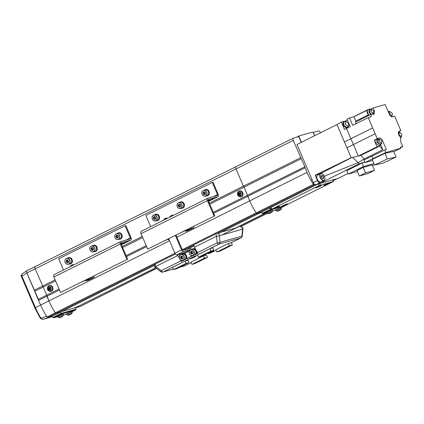 <?xml version="1.0" encoding="UTF-8"?>
<svg xmlns="http://www.w3.org/2000/svg" width="424" height="424" viewBox="0 0 424 424"><rect width="100%" height="100%" fill="white"/><g stroke="black" fill="none" stroke-linecap="round" stroke-linejoin="round"><path stroke-width="0.64" d="M314.587 135.738L313.336 132.813L312.509 132.134L299.227 135.887L299.1 136.835L301.432 142.284M296.572 137.206L299.227 135.887M315.218 184.657L314.327 184.912A1.108 0.609 -116.4 0 1 313.479 184.392A40.481 22.223 -116.4 0 1 306.965 172.42L304.867 166.749L293.254 140.423A2.221 1.219 -116.4 0 1 293.45 138.102A2.221 1.219 -116.4 0 1 293.567 138.06L298.756 136.592L301.241 142.379M314.666 135.701L313.288 132.484L318.477 131.016A2.221 1.219 -116.4 0 1 320.533 132.712L320.56 132.77M317.703 184.186L261.497 212.143L257.061 213.399L261.497 212.143L262.069 213.484L271.084 209.154M236.301 166.547A2.221 1.219 63.6 0 0 236.184 166.59A2.221 1.219 63.6 0 0 235.983 168.911L243.387 186.178L244.118 187.111L249.699 200.902A40.481 22.223 63.6 0 0 256.207 212.88A1.108 0.609 63.6 0 0 257.061 213.399A1.108 0.609 -116.4 0 1 256.207 212.88A40.481 22.223 -116.4 0 1 249.699 200.902L244.118 187.111L243.387 186.178L235.983 168.911A2.221 1.219 -116.4 0 1 236.184 166.59A2.221 1.219 -116.4 0 1 236.301 166.547M300.653 157.691L209.318 203.123M301.385 158.624L209.774 204.193M304.867 166.749L213.256 212.318M305.004 167.846L213.669 213.283M155.82 267.894L75.392 307.681L79.908 306.61A1.108 0.609 63.6 0 0 79.966 306.584L79.966 306.584A1.108 0.609 63.6 0 0 80.019 306.552M59.466 289.984L46.884 296.244L46.746 295.146L35.134 268.821A2.221 1.219 -116.4 0 1 35.33 266.5A2.221 1.219 63.6 0 0 35.134 268.821L46.746 295.146L48.845 300.817A40.481 22.223 63.6 0 0 55.353 312.79A1.108 0.609 63.6 0 0 56.206 313.31L60.643 312.053L56.206 313.31A1.108 0.609 -116.4 0 1 55.353 312.79A40.481 22.223 -116.4 0 1 48.845 300.817L46.884 296.244L38.584 300.372L40.545 304.946A40.481 22.223 63.6 0 0 47.053 316.919A1.108 0.609 63.6 0 0 47.907 317.438L52.343 316.182L154.49 265.371M21.613 274.667A1.664 1.081 -172.4 0 0 21.2 275.266L22.234 273.814L21.613 274.667L21.921 276.172L35.383 307.586A39.84 21.873 63.6 0 0 41.091 318.302L42.819 319.394L52.544 316.649L42.734 319.426L40.45 318.456A1.664 0.281 -32.9 0 0 41.091 318.302L46.608 316.246A40.481 22.223 -116.4 0 1 40.545 304.946L26.829 272.945C26.378 271.699 26.484 270.915 27.141 270.586A2.221 1.219 63.6 0 0 27.03 270.629A2.221 1.219 63.6 0 0 26.834 272.95L38.446 299.275L38.584 300.372M55.115 279.829L34.233 290.217M55.571 280.9L34.964 291.15M59.053 289.025L38.446 299.275M204.559 254.527L200.859 256.223L204.559 254.527M186.3 263.611L182.601 265.307L186.3 263.611M204.686 258.412L200.987 260.108L204.686 258.412M222.945 249.328L219.245 251.029L222.945 249.328M228.467 246.583L225.414 247.987L228.467 246.583M210.081 251.782L207.029 253.181L210.081 251.782M180.2 266.643L177.147 268.048L180.2 266.643M198.586 261.444L195.533 262.848L198.586 261.444M212.912 247.817L213.929 250.187L210.961 251.024L209.954 248.665M231.297 242.618L232.315 244.987L229.347 245.825L228.34 243.466M185.055 261.052L186.062 263.41L189.03 262.573L176.58 268.763L173.612 269.6L172.605 267.247M203.441 255.852L204.448 258.211L207.416 257.373L194.966 263.564L191.998 264.401L190.991 262.048M213.929 250.187L201.48 256.377L198.512 257.214L197.505 254.861M210.961 251.024L198.512 257.214M232.315 244.987L219.865 251.178L216.897 252.02L215.89 249.662M229.347 245.825L216.897 252.02M193.969 245.925L187.832 248.978M186.062 263.41L173.612 269.6M189.03 262.573L188.012 260.204M204.448 258.211L191.998 264.401M207.416 257.373L206.398 255.004M75.467 307.861L79.908 306.61A1.108 0.609 63.6 0 0 79.966 306.584L156.578 268.471L79.966 306.584M222.006 234.97L266.813 212.684M61.597 311.582L75.392 307.681L155.645 267.761M235.225 228.176L266.055 212.837M269.797 208.014L270.47 209.986L284.891 205.656M270.47 209.986L263.002 213.701L266.781 212.631M272.547 211.004L275.68 210.119M281.213 207.702L284.705 205.963M263.002 213.701L262.069 213.484M61.316 314.025L53.848 317.74L52.915 317.523L61.215 313.394L61.316 314.025L75.552 310.002L76.044 309.202L75.392 307.681M53.848 317.74L57.632 316.67M63.393 315.043L66.526 314.158M72.059 311.741L75.552 310.002M60.643 312.053L61.215 313.394L76.044 309.202M52.915 317.523L52.343 316.182L42.819 319.394A1.664 1.383 -105.8 0 1 42.734 319.426M190.36 258.391A3.328 0.286 156.8 0 0 189.714 258.841A3.328 0.286 156.8 0 0 190.281 258.794A3.328 0.286 156.8 0 0 193.879 257.373A3.328 0.286 156.8 0 0 195.809 256.228A3.328 0.286 156.8 0 0 195.257 256.319A3.328 0.286 156.8 0 0 191.77 257.691L163.054 271.975L173.379 269.055M213.643 251.119A3.328 0.286 156.8 0 0 210.293 252.428A3.328 0.286 156.8 0 0 208.099 253.642A3.328 0.286 156.8 0 0 208.666 253.6A3.328 0.286 156.8 0 0 212.154 252.227L213.569 251.527A3.328 0.286 156.8 0 0 214.194 251.029A3.328 0.286 156.8 0 0 213.643 251.119A3.328 0.286 156.8 0 0 210.166 252.487A3.328 0.286 156.8 0 0 208.099 253.669A3.328 0.286 156.8 0 0 208.666 253.6A3.328 0.286 156.8 0 0 212.143 252.232A3.328 0.286 156.8 0 0 214.215 251.05A3.328 0.286 156.8 0 0 213.643 251.119M179.41 258.253L177.831 255.492A2.221 1.219 -116.4 0 1 177.624 255.078A2.221 1.219 -116.4 0 1 177.481 254.692M194.219 244.659A2.221 1.219 63.6 0 0 194.224 246.821A2.221 1.219 63.6 0 0 194.431 247.234L197.51 252.625A2.221 1.219 63.6 0 0 197.902 253.186L184.355 259.923M182.018 261.089L181.763 260.495M179.675 255.624L179.082 254.241M184.18 260.013L181.302 261.444A2.221 1.219 -116.4 0 1 180.91 260.882L180.205 259.642M181.991 261.02L183.571 260.235M186.332 258.857L193.529 255.28M196.296 253.907L197.854 253.128M188.039 260.257L185.108 261.025L172.626 267.3M206.419 255.057L203.494 255.826L191.012 262.101M231.319 242.671L228.393 243.44L215.911 249.715M212.938 247.87L210.007 248.639L197.526 254.914M242.205 236.142L241.876 236.136L242.592 229.151L242.926 229.151L242.205 236.142A2.221 2.221 0 0 1 240.986 237.901A2.221 1.219 63.6 0 1 240.869 237.944L219.07 244.107L191.77 257.691M155.332 267.523A2.221 0.392 -52.8 0 1 155.693 266.505L161.2 270.687A2.221 0.392 127.2 0 0 160.839 271.71L155.332 267.523A2.221 2.221 0 0 1 155.301 264.019M242.926 229.151A2.221 2.221 0 0 0 240.117 226.792A2.221 1.844 -105.8 0 1 242.38 228.101A2.221 1.844 -105.8 0 1 242.592 229.151L219.42 235.702A2.221 0.731 174.3 0 1 216.569 236.221L194.431 247.234M197.51 252.625L217.221 242.825A2.221 0.731 -5.7 0 0 220.077 242.3L241.876 236.136A2.221 1.844 -105.8 0 1 240.869 237.944L231.329 242.692M26.829 272.945L21.386 276.522L21.2 275.266M27.056 270.618L22.032 273.909M343.875 121.73L343.292 122.022L343 125.446L346.207 127.878L346.79 127.592L343.578 125.154L343.875 121.73L344.452 121.63M369.299 117.337L371.106 116.436L371.419 114.114L372.251 113.881L374.079 114.326L374.387 110.733L373.184 107.924L385.183 104.532L389.317 114.183C390.244 116.065 391.31 116.939 392.507 116.812L394.638 116.208L400.871 130.751L399.048 131.286M377.683 139.008L376.189 139.75L375.892 143.233L379.151 145.708L380.646 144.966L377.387 142.491L377.683 139.008L379.136 139.215M370.608 114.522L369.193 112.54L369.49 109.058L367.995 109.8L367.698 113.282L369.113 115.264M369.49 109.058L370.942 109.265M345.608 121.057L343.949 121.879L343.668 125.133L346.715 127.444L348.374 126.617L345.327 124.306L345.608 121.057L348.65 123.368L348.374 126.617M398.406 132.118L398.973 132.378M388.146 111.443L389.55 111.671M379.464 139.051L378.054 139.75L377.832 142.363L380.275 144.218L381.685 143.519L379.241 141.664L379.464 139.051L381.907 140.906L381.685 143.519M371.27 109.1L373.719 110.956L373.496 113.568L371.048 111.713L371.27 109.1L369.861 109.8L369.638 112.413L371.201 114.226M399.079 134.821L399.302 132.214L401.751 134.069L401.528 136.682L399.079 134.821M389.656 114.12L389.879 111.512L392.327 113.367L392.099 115.98L389.656 114.12M315.202 175.234L351.189 157.707L336.995 124.592L296.991 144.494L313.315 182.58C314.062 184.096 314.921 184.8 315.885 184.7L320.035 182.633C319.071 182.739 318.212 182.034 317.465 180.513L315.202 175.234L319.431 174.02L351.788 157.574M351.189 157.712L358.344 156.074L353.409 144.552L346.943 147.806M322.839 181.127L323.12 181.763L320.035 182.633M317.587 174.529L318.466 174.63M348.035 173.48L338.124 178.409L315.885 184.7M344.458 142.003L350.918 138.749L346.503 128.451L344.484 129.463L341.346 122.149L336.995 124.592M358.344 156.074L360.925 155.343L358.344 156.074L377.021 146.784L374.191 140.185L377.259 138.659L375.155 133.735L353.409 144.552L350.918 138.749L372.664 127.937L368.249 117.633L352.731 125.35L349.551 117.941L347.06 119.176L350.24 126.591L346.503 128.451M380.683 144.944L382.734 149.736L379.597 146.052L360.919 155.343L364.057 159.021L358.227 162.668L324.355 176.193M364.937 162.238L362.001 163.07L346.811 170.628L348.29 174.078L363.479 166.526L362.001 163.07L358.794 163.977L358.227 162.668L352.498 157.41M323.12 181.763L358.794 163.977L364.836 162M341.346 122.149L345.624 120.941L347.394 119.955M347.41 127.094L347.304 128.053M375.155 133.735L372.664 127.937M398.889 131.387L399.233 131.217C397.781 132.516 398.099 134.413 400.187 136.92L400.797 138.341L400.616 141.489L402.8 146.582L400.309 147.287L400.744 148.299L385.792 152.529L384.706 149.99L386.365 149.518L382.581 140.683C381.653 138.802 380.588 137.927 379.39 138.054L377.259 138.659M371.106 116.436L370.809 116.907L371.106 116.436M368.249 117.633L370.809 116.907M379.39 138.054L374.191 140.185M376.321 139.581L376.613 139.538M379.597 146.052L377.021 146.784M357.427 171.497L348.29 174.078M370.73 109.143L373.184 107.924M349.551 117.941L353.881 116.717L368.546 109.53M371.419 114.114L355.884 121.916L355.588 124.158M355.884 121.916L355.757 121.094L368.207 114.904L366.331 110.521M353.881 116.717L355.757 121.094M347.219 127.189L346.79 127.592M382.734 149.736L364.057 159.021L364.396 159.811M372.616 160.42L365.075 162.556L363.983 160.018L384.706 149.99M371.938 156.059L373.025 158.597L385.792 152.529M374.583 165.01L383.248 163.092L396.021 157.018L393.626 151.432L384.966 153.35L372.187 159.424L374.583 165.01L387.361 158.936L384.966 153.35M400.744 148.299L393.774 151.766M365.075 162.556L373.025 158.597M402.8 146.582L400.5 147.727M400.871 130.751L398.47 131.944M388.845 111.385L388.093 111.316M381.356 143.683L380.646 144.966M363.188 167.438L357.003 170.517L359.356 176.002L365.536 172.923L363.188 167.438L372.145 164.91L374.493 170.395L365.536 172.923M374.403 164.592L372.431 165.572M363.479 166.526L373.963 163.563M368.35 115.641L368.207 114.904M396.021 157.018L387.361 158.936M359.356 176.002L368.308 173.469L374.493 170.395M373.168 113.733L373.03 114.337M401.194 136.846L400.659 138.017M391.771 116.144L391.638 116.748M328.701 183.677A3.328 0.286 156.8 0 0 329.957 182.85A3.328 0.286 156.8 0 0 325.139 184.679A3.328 0.286 156.8 0 0 323.862 185.463A3.328 0.286 156.8 0 0 325.452 185.076A3.328 0.286 156.8 0 0 328.701 183.677M286.37 204.728A3.328 0.286 156.8 0 0 287.626 203.907A3.328 0.286 156.8 0 0 282.813 205.735A3.328 0.286 156.8 0 0 281.536 206.514A3.328 0.286 156.8 0 0 282.103 206.472L285.898 205.221L333.63 181.419L318.97 185.712L271.662 209.244L282.103 206.472A3.328 0.286 156.8 0 0 286.37 204.728M278.065 207.076A3.328 0.286 156.8 0 0 279.326 206.255A3.328 0.286 156.8 0 0 274.508 208.083A3.328 0.286 156.8 0 0 273.231 208.862A3.328 0.286 156.8 0 0 273.798 208.82A3.328 0.286 156.8 0 0 278.065 207.076M320.396 186.025A3.328 0.286 156.8 0 0 321.652 185.198A3.328 0.286 156.8 0 0 316.839 187.026A3.328 0.286 156.8 0 0 315.562 187.811A3.328 0.286 156.8 0 0 317.147 187.424A3.328 0.286 156.8 0 0 320.396 186.025M323.729 177.608L323.215 178.737L321.949 178.112L321.196 176.352L321.71 175.223L322.977 175.849L323.729 177.608L322.335 178.303M321.328 176.665L322.977 175.849M239.677 193.243A0.853 0.71 -105.8 0 0 239.412 193.736L239.242 193.233M240.556 193.328A0.853 0.71 -105.8 0 0 240.238 193.132L240.44 192.872M238.267 195.649A2.173 1.807 -105.8 0 0 240.853 195.676A2.173 1.807 -105.8 0 0 240.62 192.634A2.173 1.807 -105.8 0 0 238.034 192.613A2.173 1.807 -105.8 0 0 238.267 195.649M240.45 196.916C237.631 196.381 236.793 194.738 237.928 191.987L238.85 191.256A2.968 2.47 -105.8 0 1 241.929 192.417A2.968 2.47 -105.8 0 1 241.887 196.089A2.968 2.47 -105.8 0 1 240.45 196.916L240.964 196.858A3.048 2.533 -105.8 0 0 242.443 196.005A3.048 2.533 -105.8 0 0 242.486 192.231A3.048 2.533 -105.8 0 0 239.322 191.038L238.85 191.256A2.968 2.47 -105.8 0 0 238.034 191.908M240.71 193.164A7.579 0.408 -133.6 0 1 240.419 192.851A7.579 0.408 -133.6 0 1 240.138 192.544A7.749 2.242 137.4 0 0 239.486 193.28A0.965 0.8 -105.8 0 0 238.993 193.275A7.749 3.678 -142 0 1 238.431 192.528A7.579 4.775 153.9 0 0 237.954 193.137A7.749 3.678 38 0 0 238.516 193.885A0.965 0.8 -105.8 0 0 238.558 194.468A7.749 2.242 137.4 0 0 238.108 195.146A7.579 6.031 24 0 0 238.383 195.459A7.579 6.031 24 0 0 238.675 195.766A7.749 2.242 -42.6 0 1 239.131 195.082A0.965 0.8 -105.8 0 0 239.624 195.088A7.749 3.678 38 0 0 240.387 195.782A7.579 0.853 -55.5 0 0 240.858 195.173A7.749 3.678 -142 0 1 240.101 194.478A0.965 0.8 -105.8 0 0 240.058 193.895A7.749 2.242 -42.6 0 1 240.71 193.164M239.486 193.28L240.238 193.132M238.108 195.146L239.443 194.15L238.558 194.468M239.131 195.082L240.011 194.77A0.853 0.71 -105.8 0 0 240.397 194.759M238.516 193.885L239.412 193.736A0.853 0.71 -105.8 0 0 240.011 194.77M239.592 194.918L239.189 194.478M240.715 195.045L240.366 194.775L239.624 195.088M240.387 195.782L240.668 195.104M239.258 193.233L238.993 193.275M237.954 193.137L239.104 193.408M271.047 212.525L271.037 212.774A7.749 4.256 -116.4 0 0 271.148 212.71A7.765 7.765 0 0 0 272.081 212.069L268.265 213.707A7.765 7.765 0 0 0 268.567 213.659A7.749 6.445 74.2 0 1 268.54 213.664M267.046 213.118L272.5 210.781L272.208 209.891L266.601 212.292L267.046 213.118L268.265 213.707M269.335 213.463A7.749 6.445 -105.8 0 0 269.844 213.32L270.38 213.102A7.749 4.256 63.6 0 0 270.851 212.779A7.579 5.931 -150.8 0 0 271.005 212.71M271.127 212.678A7.749 6.445 -105.8 0 0 271.816 212.133A7.579 3.434 -146.3 0 1 271.349 212.265A7.749 6.445 74.2 0 1 270.655 212.816L270.12 213.034A7.749 4.256 -116.4 0 1 269.505 213.018A7.579 5.348 112.7 0 1 269.176 213.193A7.579 5.348 112.7 0 1 268.848 213.346A7.749 4.256 63.6 0 0 269.463 213.357L269.367 213.447A7.749 6.445 74.2 0 1 268.567 213.659M269.844 213.32L269.749 213.039M279.941 210.013L279.935 210.256A7.749 4.256 -116.4 0 0 280.041 210.198A7.765 7.765 0 0 0 280.98 209.551L277.164 211.189A7.765 7.765 0 0 0 277.466 211.141A7.749 6.445 74.2 0 1 277.439 211.147M275.939 210.606L281.398 208.269L281.101 207.373L275.499 209.779L275.939 210.606L277.164 211.189M278.229 210.951A7.749 6.445 -105.8 0 0 278.743 210.802L279.278 210.585A7.749 4.256 63.6 0 0 279.75 210.262A7.579 5.931 -150.8 0 0 279.904 210.198M280.02 210.166A7.749 6.445 -105.8 0 0 280.714 209.62A7.579 3.434 -146.3 0 1 280.243 209.753A7.749 6.445 74.2 0 1 279.554 210.299L279.019 210.516A7.749 4.256 -116.4 0 1 278.398 210.505A7.579 5.348 112.7 0 1 278.075 210.68A7.579 5.348 112.7 0 1 277.741 210.829A7.749 4.256 63.6 0 0 278.361 210.845L278.271 210.935A7.749 6.445 74.2 0 1 277.466 211.141M278.361 210.845L278.261 210.58M278.743 210.802L278.642 210.521M214.062 216.06L207.447 200.621A2.221 1.219 -116.4 0 1 207.643 198.299A2.221 1.219 -116.4 0 1 207.76 198.252L217.369 195.538A0.885 0.488 63.6 0 0 217.417 195.517A0.885 0.488 63.6 0 0 217.496 194.589L212.27 182.405L212.986 182.203L218.206 194.388A2.221 1.219 -116.4 0 1 218.01 196.709A2.221 1.219 -116.4 0 1 217.894 196.757L208.285 199.471A0.885 0.488 63.6 0 0 208.237 199.492A0.885 0.488 63.6 0 0 208.157 200.419L214.772 215.858L147.663 249.084L141.049 233.651A2.221 1.219 -116.4 0 1 141.245 231.329A2.221 1.219 -116.4 0 1 141.362 231.281M214.772 215.858L147.663 249.084M208.47 201.156L213.155 198.729L208.317 200.785M208.157 200.419L209 199.9L208.067 200.144M212.27 182.405L145.872 215.429L150.679 226.639M193.906 227.699L191.357 228.419L185.585 231.287L188.134 230.566L193.906 227.699L193.392 226.496M191.357 228.419L191.033 227.667M188.293 229.029L187.106 229.617M185.362 230.762L185.585 231.287M181.339 232.49L188.388 229.257M163.95 241.139L169.717 238.267M167.973 239.412L168.201 239.936L169.112 239.677M169.038 239.518L168.201 239.936M204.622 191.918A1.389 1.15 -105.8 0 0 205.28 194.256M204.421 191.887A1.389 1.15 -105.8 0 0 204.124 193.545L203.812 192.809L204.352 191.876M204.124 193.545A1.389 1.15 -105.8 0 0 205.115 194.383L204.437 194.277L204.124 193.545M205.741 193.461L205.02 194.711L203.668 194.494L203.038 193.026L203.764 191.781L205.115 191.998L205.741 193.461M204.437 194.277L203.668 194.494M203.812 192.809L203.038 193.026M204.389 190.074A3.27 2.719 -105.8 0 1 205.28 189.592A3.27 2.719 -105.8 0 1 208.417 191.123L208.211 191.229M206.053 195.946A3.27 2.719 -105.8 0 0 207.06 195.893A3.27 2.719 -105.8 0 0 208.629 191.553L208.423 191.653M208.417 191.123L209.032 191.41A3.27 2.719 -105.8 0 0 205.693 189.475L205.28 189.592M207.06 195.893L207.474 195.771A3.27 2.719 -105.8 0 0 209.191 191.855L208.629 191.553M209.032 191.41L208.688 191.579M179.49 202.46A3.27 2.719 -105.8 0 1 180.38 201.978A3.27 2.719 -105.8 0 1 183.518 203.509L183.311 203.615M181.154 208.332A3.27 2.719 -105.8 0 0 182.161 208.274A3.27 2.719 -105.8 0 0 183.73 203.939L183.523 204.039M183.518 203.509L184.133 203.79A3.27 2.719 -105.8 0 0 180.794 201.861L180.38 201.978M182.161 208.274L182.574 208.157A3.27 2.719 -105.8 0 0 184.292 204.241L183.73 203.939M184.133 203.79L183.788 203.965M154.596 214.846A3.27 2.719 -105.8 0 1 155.481 214.364A3.27 2.719 -105.8 0 1 158.618 215.896L158.412 216.002M156.255 220.719A3.27 2.719 -105.8 0 0 157.262 220.66A3.27 2.719 -105.8 0 0 158.83 216.32L158.624 216.426M158.618 215.896L159.233 216.176A3.27 2.719 -105.8 0 0 155.894 214.247L155.481 214.364M157.262 220.66L157.675 220.544A3.27 2.719 -105.8 0 0 159.392 216.627L158.83 216.32M159.233 216.176L158.889 216.351M179.723 204.304A1.389 1.15 -105.8 0 0 180.386 206.642M179.522 204.273A1.389 1.15 -105.8 0 0 179.225 205.932L178.912 205.195L179.453 204.262M179.225 205.932A1.389 1.15 -105.8 0 0 180.216 206.769L179.538 206.663L179.225 205.932M180.841 205.847L180.121 207.097L178.769 206.88L178.138 205.412L178.864 204.167L180.216 204.384L180.841 205.847M179.538 206.663L178.769 206.88M178.912 205.195L178.138 205.412M154.824 216.691A1.389 1.15 -105.8 0 0 155.486 219.028M154.622 216.659A1.389 1.15 -105.8 0 0 154.325 218.318L154.013 217.581L154.553 216.648M154.325 218.318A1.389 1.15 -105.8 0 0 155.317 219.155L154.638 219.049L154.325 218.318M155.942 218.233L155.221 219.484L153.87 219.266L153.239 217.798L153.965 216.553L155.317 216.77L155.942 218.233M154.638 219.049L153.87 219.266M154.013 217.581L153.239 217.798M173.109 215.477L172.701 215.222L169.923 216.484L170.125 216.961M172.971 215.18L172.345 215.053L169.923 216.484M175.907 214.088L174.238 214.915M164.114 219.378L164.279 218.97L166.531 217.947L167.162 218.069L164.114 219.378L164.311 219.855M170.098 216.977L168.423 217.809M126.914 259.409L120.299 243.97A2.221 1.219 -116.4 0 1 120.496 241.648A2.221 1.219 -116.4 0 1 120.612 241.606L130.221 238.887A0.885 0.488 63.6 0 0 130.269 238.871A0.885 0.488 63.6 0 0 130.348 237.938L125.122 225.754L125.838 225.552L131.058 237.737A2.221 1.219 -116.4 0 1 130.862 240.058A2.221 1.219 -116.4 0 1 130.746 240.106L121.137 242.825A0.885 0.488 63.6 0 0 121.089 242.841A0.885 0.488 63.6 0 0 121.01 243.768L127.629 259.207L60.515 292.438L53.901 276.999A2.221 1.219 -116.4 0 1 54.097 274.678A2.221 1.219 -116.4 0 1 54.214 274.63M127.629 259.207L60.515 292.438M121.328 244.505L126.008 242.078L121.169 244.139M121.01 243.768L121.852 243.249L120.92 243.493M125.122 225.754L58.729 258.783L63.531 269.987M94.308 277.238L91.759 277.959L85.987 280.831L88.542 280.11L94.308 277.238L93.794 276.035M91.759 277.959L91.436 277.211M88.695 278.573L87.508 279.162M85.765 280.306L85.987 280.831M81.742 282.029L88.791 278.801M117.475 235.267A1.389 1.15 -105.8 0 0 118.137 237.604M117.273 235.235A1.389 1.15 -105.8 0 0 116.976 236.894L116.664 236.163L117.204 235.225M116.976 236.894A1.389 1.15 -105.8 0 0 117.967 237.737L117.289 237.626L116.976 236.894M118.593 236.815L117.872 238.06L116.52 237.843L115.89 236.38L116.616 235.129L117.967 235.347L118.593 236.815M117.289 237.626L116.52 237.843M116.664 236.163L115.89 236.38M117.247 233.428A3.27 2.719 -105.8 0 1 118.132 232.946A3.27 2.719 -105.8 0 1 121.269 234.477L121.068 234.578M118.906 239.295A3.27 2.719 -105.8 0 0 119.913 239.242A3.27 2.719 -105.8 0 0 121.481 234.901L121.275 235.002M121.269 234.477L121.884 234.758A3.27 2.719 -105.8 0 0 118.545 232.829L118.132 232.946M119.913 239.242L120.326 239.125A3.27 2.719 -105.8 0 0 122.048 235.209L121.481 234.901M121.884 234.758L121.54 234.928M92.347 245.809A3.27 2.719 -105.8 0 1 93.232 245.332A3.27 2.719 -105.8 0 1 96.37 246.863L96.168 246.964M94.006 251.681A3.27 2.719 -105.8 0 0 95.013 251.628A3.27 2.719 -105.8 0 0 96.582 247.287L96.375 247.388M96.37 246.863L96.985 247.144A3.27 2.719 -105.8 0 0 93.646 245.21L93.232 245.332M95.013 251.628L95.427 251.512A3.27 2.719 -105.8 0 0 97.149 247.589L96.582 247.287M96.985 247.144L96.64 247.314M67.448 258.195A3.27 2.719 -105.8 0 1 68.333 257.718A3.27 2.719 -105.8 0 1 71.471 259.244L71.269 259.35M69.107 264.067A3.27 2.719 -105.8 0 0 70.114 264.014A3.27 2.719 -105.8 0 0 71.683 259.673L71.476 259.774M71.471 259.244L72.085 259.53A3.27 2.719 -105.8 0 0 68.746 257.596L68.333 257.718M70.114 264.014L70.527 263.892A3.27 2.719 -105.8 0 0 72.25 259.976L71.683 259.673M72.085 259.53L71.741 259.7M92.575 247.653A1.389 1.15 -105.8 0 0 93.238 249.99M92.374 247.621A1.389 1.15 -105.8 0 0 92.077 249.28L91.764 248.549L92.305 247.611M92.077 249.28A1.389 1.15 -105.8 0 0 93.068 250.123L92.39 250.012L92.077 249.28M93.693 249.195L92.973 250.446L91.621 250.229L90.99 248.766L91.717 247.515L93.068 247.733L93.693 249.195M92.39 250.012L91.621 250.229M91.764 248.549L90.99 248.766M67.676 260.039A1.389 1.15 -105.8 0 0 68.338 262.377M67.474 260.007A1.389 1.15 -105.8 0 0 67.178 261.666L66.865 260.93L67.405 259.997M67.178 261.666A1.389 1.15 -105.8 0 0 68.169 262.504L67.49 262.398L67.178 261.666M68.794 261.582L68.073 262.832L66.722 262.615L66.091 261.152L66.817 259.901L68.169 260.119L68.794 261.582M67.49 262.398L66.722 262.615M66.865 260.93L66.091 261.152M70.326 266.028L72.748 264.597L73.373 264.724L70.326 266.028L70.527 266.505M76.309 263.627L74.64 264.459M49.608 287.785A0.853 0.71 -105.8 0 0 49.348 288.283L49.179 287.779M50.493 287.87A0.853 0.71 -105.8 0 0 50.175 287.679L50.377 287.419M48.204 290.196A2.173 1.807 -105.8 0 0 50.79 290.217A2.173 1.807 -105.8 0 0 50.557 287.181A2.173 1.807 -105.8 0 0 47.97 287.159A2.173 1.807 -105.8 0 0 48.204 290.196M50.387 291.463C47.568 290.928 46.73 289.285 47.864 286.534L48.787 285.797A2.968 2.47 -105.8 0 1 51.866 286.958A2.968 2.47 -105.8 0 1 51.823 290.631A2.968 2.47 -105.8 0 1 50.387 291.463L50.901 291.399A3.048 2.533 -105.8 0 0 52.375 290.546A3.048 2.533 -105.8 0 0 52.422 286.772A3.048 2.533 -105.8 0 0 49.258 285.58L48.787 285.797A2.968 2.47 -105.8 0 0 47.97 286.449M50.642 287.705A7.579 0.408 -133.6 0 1 50.355 287.393A7.579 0.408 -133.6 0 1 50.074 287.09A7.749 2.242 137.4 0 0 49.422 287.822A0.965 0.8 -105.8 0 0 48.93 287.816A7.749 3.678 -142 0 1 48.363 287.075A7.579 4.775 153.9 0 0 47.891 287.684A7.749 3.678 38 0 0 48.453 288.426A0.965 0.8 -105.8 0 0 48.495 289.009A7.749 2.242 137.4 0 0 48.045 289.687A7.579 6.031 24 0 0 48.32 290.005A7.579 6.031 24 0 0 48.612 290.308A7.749 2.242 -42.6 0 1 49.067 289.629A0.965 0.8 -105.8 0 0 49.56 289.634A7.749 3.678 38 0 0 50.324 290.323A7.579 0.853 -55.5 0 0 50.795 289.714A7.749 3.678 -142 0 1 50.037 289.025A0.965 0.8 -105.8 0 0 49.995 288.442A7.749 2.242 -42.6 0 1 50.642 287.705M49.422 287.822L50.175 287.679M48.045 289.687L49.38 288.696L48.495 289.009M49.067 289.629L49.947 289.311A0.853 0.71 -105.8 0 0 50.334 289.306M48.453 288.426L49.348 288.283A0.853 0.71 -105.8 0 0 49.947 289.311M49.529 289.465L49.126 289.02M50.652 289.587L50.297 289.316L49.56 289.634M50.324 290.323L50.604 289.65M47.891 287.684L49.041 287.949M70.792 314.051L70.782 314.295A7.749 4.256 -116.4 0 0 70.888 314.237A7.765 7.765 0 0 0 71.826 313.596L68.01 315.228A7.765 7.765 0 0 0 68.312 315.18A7.749 6.445 74.2 0 1 68.285 315.186M66.791 314.645L72.244 312.308L71.953 311.412L66.345 313.818L66.791 314.645L68.01 315.228M69.075 314.99A7.749 6.445 -105.8 0 0 69.589 314.841L70.124 314.624A7.749 4.256 63.6 0 0 70.596 314.301A7.579 5.931 -150.8 0 0 70.75 314.237M70.866 314.205A7.749 6.445 -105.8 0 0 71.561 313.659A7.579 3.434 -146.3 0 1 71.089 313.792A7.749 6.445 74.2 0 1 70.4 314.338L69.865 314.555A7.749 4.256 -116.4 0 1 69.25 314.544A7.579 5.348 112.7 0 1 68.921 314.719A7.579 5.348 112.7 0 1 68.593 314.868A7.749 4.256 63.6 0 0 69.207 314.884L69.107 314.968A7.749 6.445 74.2 0 1 68.312 315.18M69.207 314.884L69.107 314.619M69.589 314.841L69.488 314.566M61.893 316.564L61.883 316.813A7.749 4.256 -116.4 0 0 61.994 316.755A7.765 7.765 0 0 0 62.927 316.108L59.111 317.746A7.765 7.765 0 0 0 59.413 317.698A7.749 6.445 74.2 0 1 59.386 317.703M57.892 317.163L63.346 314.82L63.054 313.93L57.447 316.331L57.892 317.163L59.111 317.746M60.181 317.507A7.749 6.445 -105.8 0 0 60.69 317.359L61.226 317.141A7.749 4.256 63.6 0 0 61.697 316.818A7.579 5.931 -150.8 0 0 61.856 316.749M61.973 316.723A7.749 6.445 -105.8 0 0 62.662 316.171A7.579 3.434 -146.3 0 1 62.196 316.304A7.749 6.445 74.2 0 1 61.501 316.855L60.966 317.072A7.749 4.256 -116.4 0 1 60.351 317.057A7.579 5.348 112.7 0 1 60.023 317.231A7.579 5.348 112.7 0 1 59.694 317.385A7.749 4.256 63.6 0 0 60.309 317.401L60.224 317.491A7.749 6.445 74.2 0 1 59.413 317.698M60.309 317.401L60.213 317.136M60.69 317.359L60.595 317.078M195.257 256.319A3.328 0.286 156.8 0 0 191.781 257.681A3.328 0.286 156.8 0 0 189.714 258.868A3.328 0.286 156.8 0 0 190.281 258.794A3.328 0.286 156.8 0 0 193.757 257.432A3.328 0.286 156.8 0 0 195.83 256.244A3.328 0.286 156.8 0 0 195.257 256.319M192.358 257.813L194.499 256.748L191.51 258.232L192.295 257.622M210.744 252.614L212.885 251.549L209.896 253.038L210.68 252.423M329.411 182.94A3.328 0.286 156.8 0 0 325.934 184.302A3.328 0.286 156.8 0 0 323.862 185.489A3.328 0.286 156.8 0 0 324.429 185.415A3.328 0.286 156.8 0 0 327.906 184.053A3.328 0.286 156.8 0 0 329.978 182.866A3.328 0.286 156.8 0 0 329.411 182.94M326.512 184.429L328.648 183.369L325.659 184.853L326.443 184.244M287.08 203.997A3.328 0.286 156.8 0 0 283.603 205.359A3.328 0.286 156.8 0 0 281.531 206.546A3.328 0.286 156.8 0 0 282.103 206.472A3.328 0.286 156.8 0 0 285.58 205.11A3.328 0.286 156.8 0 0 287.647 203.923A3.328 0.286 156.8 0 0 287.08 203.997M284.181 205.486L286.322 204.426L283.333 205.91L284.117 205.296M321.106 185.288A3.328 0.286 156.8 0 0 317.629 186.65A3.328 0.286 156.8 0 0 315.557 187.837A3.328 0.286 156.8 0 0 316.124 187.763A3.328 0.286 156.8 0 0 319.606 186.401A3.328 0.286 156.8 0 0 321.673 185.214A3.328 0.286 156.8 0 0 321.106 185.288M318.207 186.777L320.343 185.717L317.359 187.201L318.138 186.592M278.78 206.345A3.328 0.286 156.8 0 0 275.298 207.707A3.328 0.286 156.8 0 0 273.231 208.894A3.328 0.286 156.8 0 0 273.798 208.82A3.328 0.286 156.8 0 0 277.275 207.458A3.328 0.286 156.8 0 0 279.347 206.271A3.328 0.286 156.8 0 0 278.78 206.345M275.881 207.834L278.017 206.769L275.028 208.258L275.812 207.643M176.018 235.135L182.262 249.709A0.816 0.451 63.6 0 0 183.02 250.335L189.915 248.385A2.147 1.177 63.6 0 1 191.59 249.439M175.361 235.463L181.552 249.911A2.147 1.177 63.6 0 0 183.544 251.554L190.44 249.603L183.799 252.905L176.903 254.856A2.147 1.177 -116.4 0 1 174.911 253.213L168.816 238.993M183.799 252.905A0.816 0.451 -116.4 0 1 184.557 253.531L184.196 253.711M190.768 249.683A0.816 0.451 63.6 0 0 190.44 249.603M196.333 253.833L197.52 253.245L196.498 250.86M182.5 260.479L182.818 260.606M182.585 260.675L183.491 260.225M186.374 258.788L193.45 255.269M195.045 248.316L194.155 248.756M191.754 249.392A3.27 2.719 74.2 0 1 192.639 248.909L193.053 248.793A3.27 2.719 74.2 0 1 196.148 250.245A3.27 2.719 74.2 0 1 196.227 254.018M192.639 248.909A3.27 2.719 74.2 0 1 195.777 250.441A3.27 2.719 74.2 0 1 195.724 254.268M191.929 251.103A1.389 1.15 -105.8 0 0 191.351 252.158L191.378 251.374L191.929 251.098M191.351 252.158A1.389 1.15 -105.8 0 0 191.892 253.425L191.325 252.943L191.351 252.158M192.342 253.806L191.892 253.425A1.389 1.15 -105.8 0 0 192.538 253.711M191.696 254.13L190.551 253.16L190.609 251.591L191.807 250.997L192.947 251.967L192.894 253.536L191.696 254.13M191.325 252.943L190.551 253.16M191.378 251.374L190.609 251.591M192.03 251.183A1.389 1.15 -105.8 0 0 192.756 253.605M181.79 254.347A3.27 2.719 74.2 0 1 182.68 253.865L183.094 253.748A3.27 2.719 74.2 0 1 186.189 255.2A3.27 2.719 74.2 0 1 186.269 258.974M182.68 253.865A3.27 2.719 74.2 0 1 185.818 255.396A3.27 2.719 74.2 0 1 185.76 259.223M181.97 256.054A1.389 1.15 -105.8 0 0 181.393 257.114L181.419 256.329L181.97 256.054M181.393 257.114A1.389 1.15 -105.8 0 0 181.933 258.38L181.361 257.898L181.393 257.114M182.384 258.762L181.933 258.38A1.389 1.15 -105.8 0 0 182.58 258.667M181.737 259.085L180.592 258.115L180.645 256.547L181.843 255.948L182.988 256.923L182.935 258.492L181.737 259.085M181.361 257.898L180.592 258.115M181.419 256.329L180.645 256.547M182.066 256.138A1.389 1.15 -105.8 0 0 182.797 258.555M186.952 249.222L193.948 245.745M218.36 233.603L261.497 212.143M27.03 270.629L35.33 266.5A2.221 1.219 -116.4 0 1 35.446 266.458M122.17 246.477L142.263 236.481M122.626 247.542L142.718 237.546M126.108 255.667L146.201 245.671M126.522 256.631L146.614 246.636M314.327 184.912L182.823 250.324M293.254 140.423L26.834 272.95M306.965 172.42L176.872 237.133M313.479 184.392L182.246 249.672M336.969 178.737L333.269 180.576L337.001 178.727M174.948 253.298L47.053 316.919M169.573 240.758L34.848 307.935L21.386 276.522M175.382 254.024L47.907 317.438M240.514 226.718L267.268 213.41L240.53 226.713M155.486 263.924A2.221 1.219 63.6 0 0 155.491 266.092A2.221 1.219 63.6 0 0 155.693 266.505L177.831 255.492M216.357 233.645A2.221 1.219 63.6 0 0 216.362 235.813A2.221 1.219 63.6 0 0 216.569 236.221L217.221 242.825A2.221 1.219 63.6 0 0 219.07 244.107A2.221 1.844 -105.8 0 0 220.077 242.3L219.42 235.702A2.221 1.844 -105.8 0 0 216.987 233.333M173.389 269.076L162.784 272.076A2.221 1.844 -105.8 0 0 163.054 271.975A2.221 1.219 63.6 0 1 161.2 270.687L180.91 260.882M179.442 267.337L184.853 265.811L191.24 262.631L184.97 265.763A2.221 1.219 63.6 0 0 185.076 265.7M212.636 251.999L212.154 252.227M213.569 251.527L216.139 250.245M184.583 265.912A2.221 1.844 -105.8 0 0 184.853 265.811A2.221 1.219 63.6 0 0 184.97 265.763A2.221 2.221 0 0 1 184.583 265.912L179.315 267.401M313.315 182.58L317.465 180.513M348.984 124.465L349.27 124.322M349.583 125.053L349.042 125.319M382.581 140.683L381.945 140.996M373.756 111.046L374.387 110.733M270.899 207.469L271.662 209.244M318.249 184.032L318.97 185.712M319.738 183.608L320.396 185.134M332.787 179.919L333.444 181.44M320.507 177.534A3.662 2.009 63.6 0 0 323.899 180.333A3.662 2.009 63.6 0 0 324.418 176.426A3.662 2.009 63.6 0 0 321.026 173.628A3.662 2.009 63.6 0 0 320.507 177.534M324.864 178.96A3.88 2.131 -116.4 0 1 324.026 180.539A3.88 2.131 -116.4 0 1 320.221 177.651A3.88 2.131 -116.4 0 1 320.565 173.586A3.88 2.131 -116.4 0 1 322.33 173.872M317.231 179.135A3.88 2.131 63.6 0 0 321.037 182.023C319.606 182.431 318.307 181.488 317.147 179.188C316.384 177.153 316.527 175.78 317.581 175.075A3.88 2.131 63.6 0 0 317.231 179.135M319.272 181.737A3.662 2.009 -116.4 0 1 317.184 179.182M317.179 179.167A3.662 2.009 -116.4 0 1 316.744 176.654M207.447 200.621L141.049 233.651M217.894 196.757L208.576 201.389L218.01 196.709M217.496 194.589L213.251 196.699M202.19 194.34A2.942 2.443 -105.8 0 0 205.545 195.936A2.942 2.443 -105.8 0 0 206.589 192.152A2.942 2.443 -105.8 0 0 203.234 190.556A2.942 2.443 -105.8 0 0 202.19 194.34M206.732 192.093A3.048 2.533 74.2 0 1 205.28 196.164A3.048 2.533 74.2 0 1 202.168 194.362A3.048 2.533 74.2 0 1 203.621 190.291A3.048 2.533 74.2 0 1 206.732 192.093M206.939 195.692A3.048 2.533 -105.8 0 0 208.391 191.622A3.048 2.533 -105.8 0 0 205.28 189.825L203.621 190.291C202.02 191.001 201.532 192.358 202.147 194.367C202.895 195.824 203.939 196.423 205.28 196.164L206.939 195.692C208.534 194.987 209.027 193.63 208.412 191.622C207.665 190.164 206.621 189.565 205.28 189.825M177.29 206.727A2.942 2.443 -105.8 0 0 180.645 208.322A2.942 2.443 -105.8 0 0 181.689 204.538A2.942 2.443 -105.8 0 0 178.334 202.942A2.942 2.443 -105.8 0 0 177.29 206.727M181.832 204.479A3.048 2.533 74.2 0 1 180.38 208.55A3.048 2.533 74.2 0 1 177.269 206.748A3.048 2.533 74.2 0 1 178.721 202.677A3.048 2.533 74.2 0 1 181.832 204.479M182.039 208.078A3.048 2.533 -105.8 0 0 183.491 204.008A3.048 2.533 -105.8 0 0 180.38 202.211L178.721 202.677C177.126 203.382 176.633 204.744 177.248 206.753C177.995 208.211 179.039 208.809 180.38 208.55L182.039 208.078C183.634 207.373 184.127 206.016 183.513 204.008C182.765 202.545 181.721 201.946 180.38 202.211M152.391 219.113A2.942 2.443 -105.8 0 0 155.746 220.708A2.942 2.443 -105.8 0 0 156.79 216.924A2.942 2.443 -105.8 0 0 153.435 215.323A2.942 2.443 -105.8 0 0 152.391 219.113M156.933 216.865A3.048 2.533 74.2 0 1 155.481 220.936A3.048 2.533 74.2 0 1 152.37 219.134A3.048 2.533 74.2 0 1 153.822 215.063A3.048 2.533 74.2 0 1 156.933 216.865M157.14 220.464A3.048 2.533 -105.8 0 0 158.592 216.394A3.048 2.533 -105.8 0 0 155.481 214.597L153.822 215.063C152.227 215.768 151.734 217.13 152.349 219.139C153.096 220.597 154.14 221.196 155.481 220.936L157.14 220.464C158.735 219.759 159.228 218.402 158.613 216.394C157.866 214.931 156.822 214.332 155.481 214.597M120.299 243.97L53.901 276.999M130.746 240.106L121.428 244.738M130.348 237.938L126.103 240.053M115.042 237.689A2.942 2.443 -105.8 0 0 118.397 239.284A2.942 2.443 -105.8 0 0 119.441 235.5A2.942 2.443 -105.8 0 0 116.091 233.905A2.942 2.443 -105.8 0 0 115.042 237.689M119.584 235.442A3.048 2.533 74.2 0 1 118.132 239.512A3.048 2.533 74.2 0 1 115.021 237.716A3.048 2.533 74.2 0 1 116.473 233.645A3.048 2.533 74.2 0 1 119.584 235.442M119.791 239.046A3.048 2.533 -105.8 0 0 121.243 234.976A3.048 2.533 -105.8 0 0 118.132 233.174L116.473 233.645C114.878 234.35 114.385 235.707 114.999 237.716C115.747 239.178 116.791 239.777 118.132 239.512L119.791 239.046C121.386 238.341 121.879 236.984 121.264 234.97C120.517 233.513 119.473 232.914 118.132 233.174M90.142 250.075A2.942 2.443 -105.8 0 0 93.497 251.671A2.942 2.443 -105.8 0 0 94.541 247.886A2.942 2.443 -105.8 0 0 91.192 246.291A2.942 2.443 -105.8 0 0 90.142 250.075M94.685 247.828A3.048 2.533 74.2 0 1 93.232 251.898A3.048 2.533 74.2 0 1 90.121 250.102A3.048 2.533 74.2 0 1 91.573 246.031A3.048 2.533 74.2 0 1 94.685 247.828M94.891 251.432A3.048 2.533 -105.8 0 0 96.343 247.362A3.048 2.533 -105.8 0 0 93.232 245.56L91.573 246.031C89.978 246.736 89.485 248.093 90.1 250.102C90.847 251.565 91.891 252.163 93.232 251.898L94.891 251.432C96.487 250.727 96.979 249.365 96.365 247.356C95.617 245.899 94.573 245.3 93.232 245.56M65.243 262.461A2.942 2.443 -105.8 0 0 68.598 264.057A2.942 2.443 -105.8 0 0 69.642 260.272A2.942 2.443 -105.8 0 0 66.292 258.677A2.942 2.443 -105.8 0 0 65.243 262.461M69.785 260.214A3.048 2.533 74.2 0 1 68.333 264.284A3.048 2.533 74.2 0 1 65.222 262.488A3.048 2.533 74.2 0 1 66.674 258.417A3.048 2.533 74.2 0 1 69.785 260.214M69.992 263.818A3.048 2.533 -105.8 0 0 71.444 259.748A3.048 2.533 -105.8 0 0 68.333 257.946L66.674 258.417C65.079 259.122 64.586 260.479 65.201 262.488C65.948 263.945 66.992 264.544 68.333 264.284L69.992 263.818C71.592 263.113 72.08 261.751 71.465 259.742C70.718 258.285 69.674 257.686 68.333 257.946M183.544 251.554L176.903 254.856M189.422 251.114L184.557 253.531M181.552 249.911L174.911 253.213M190.599 249.874A2.942 2.443 -105.8 0 0 189.549 253.658A2.942 2.443 -105.8 0 0 192.904 255.253A2.942 2.443 -105.8 0 0 193.948 251.469A2.942 2.443 -105.8 0 0 190.599 249.874M194.298 255.01L192.639 255.481C189.782 256.525 187.784 250.918 190.604 249.757A3.048 2.533 74.2 0 1 190.98 249.614A3.048 2.533 74.2 0 1 194.176 251.633A3.048 2.533 74.2 0 1 193.005 255.338A3.048 2.533 74.2 0 1 192.639 255.481A3.048 2.533 74.2 0 1 189.443 253.467A3.048 2.533 74.2 0 1 190.599 249.757M192.639 249.142L193.943 249.174L195.649 250.685L196.042 252.736L195.13 254.564A3.048 2.533 -105.8 0 0 195.718 250.865A3.048 2.533 -105.8 0 0 192.639 249.142L190.604 249.757M180.635 254.824A2.942 2.443 -105.8 0 0 179.591 258.613A2.942 2.443 -105.8 0 0 182.945 260.209A2.942 2.443 -105.8 0 0 183.989 256.425A2.942 2.443 -105.8 0 0 180.635 254.824M183.046 260.294A3.048 2.533 74.2 0 1 182.68 260.437A3.048 2.533 74.2 0 1 179.484 258.423A3.048 2.533 74.2 0 1 180.64 254.713A3.048 2.533 74.2 0 1 181.022 254.564A3.048 2.533 74.2 0 1 184.217 256.584A3.048 2.533 74.2 0 1 183.046 260.294M185.161 259.525A3.048 2.533 -105.8 0 0 185.76 255.815A3.048 2.533 -105.8 0 0 182.68 254.098L180.645 254.707C177.826 255.873 179.824 261.476 182.68 260.437L184.339 259.965M293.45 138.102L35.33 266.5M213.208 251.718L216.145 250.255M231.334 242.703L240.986 237.901M160.839 271.71A2.221 2.221 0 0 0 162.784 272.076M236.258 227.884L221.429 232.076M40.45 318.456L34.848 307.935M398.306 132.707L399.302 132.214M388.474 112.206L389.879 111.507M345.597 120.946L347.394 119.95M353.436 116.838L367.915 109.636M372.5 114.061L373.496 113.568M400.341 137.27L401.528 136.682M391.103 116.473L392.099 115.98M270.454 207.686L271.238 209.514M332.967 179.871L333.63 181.419M321.037 182.023L324.026 180.539C325.076 179.829 325.219 178.456 324.455 176.421C323.295 174.126 322.001 173.183 320.565 173.586L317.581 175.075M313.246 184.043L313.967 183.682M310.893 180.258L312.069 179.67M272.5 210.781L272.081 212.069M281.398 208.269L280.98 209.551M207.643 198.299L141.245 231.329M167.173 218.079L167.294 218.371M120.496 241.648L54.097 274.678M130.862 240.058L121.434 244.754M73.384 264.73L73.511 265.021M72.244 312.308L71.826 313.596M63.346 314.82L62.927 316.108M182.68 254.098L183.984 254.13L185.691 255.64L186.083 257.691L185.171 259.52"/></g></svg>
